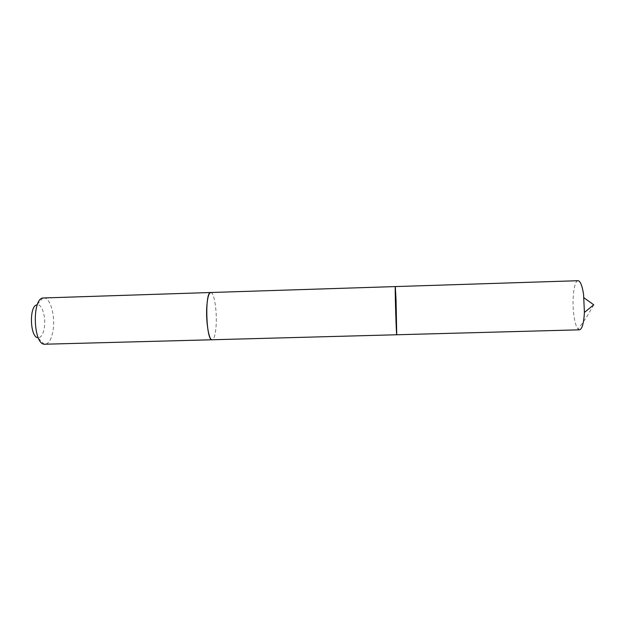 <?xml version="1.0" encoding="UTF-8"?>
<svg xmlns="http://www.w3.org/2000/svg" width="625" height="625" viewBox="0 0 625 625"><rect width="100%" height="100%" fill="white"/><g stroke="black" fill="none" stroke-linecap="round" stroke-linejoin="round"><path stroke-width="0.47" stroke-dasharray="3.12 2.34" d="M578.047 280.711C573.969 280.367 571.695 300.555 573.914 315.672C575.234 324.656 577.102 329.375 579.5 329.82M210.758 292.516C214.172 291.945 217.164 311.227 216.102 325.883C215.469 334.594 214.156 339.219 212.156 339.766M396.734 334.766C396.281 335.633 394.805 285.75 395.312 286.578M210.836 292.508C214.227 292.242 217.148 311.359 216.102 325.883C215.484 334.453 214.195 339.078 212.242 339.758M43.633 297.883C50.273 297.211 55.531 316.094 53.055 330.539C51.578 339.117 48.898 343.703 45.008 344.289M42.883 297.984L36.883 304.867C41.859 303.203 46.219 317.219 44.281 328.039C43.078 334.648 40.93 337.875 37.859 337.719L44.25 344.234M593.75 304.82L586.062 317.93L577.68 329.812L396.711 334.711"/><path stroke-width="0.94" d="M396.047 300.07L396.734 334.766C396.281 335.633 394.805 285.75 395.312 286.578L396.734 334.766L579.5 329.82C582.133 329.164 583.773 323.359 584.422 312.406L583.562 294.312C582.18 285.516 580.344 280.984 578.047 280.711L395.312 286.578L396.047 300.07M212.242 339.758L212.156 339.766C208.844 340.609 205.664 320.914 206.852 305.883C207.547 297.367 208.844 292.914 210.758 292.516L210.836 292.508M396.734 334.766L212.156 339.766C206.07 341.367 204.586 291.273 210.758 292.508L395.312 286.578M212.156 339.766L44.25 344.234C33.266 343.758 31.945 299.102 42.883 297.984L210.758 292.508M37.859 337.719C29.953 337.188 29.031 305.859 36.883 304.867M584.422 312.406L593.75 304.82L583.992 297.805"/></g></svg>
